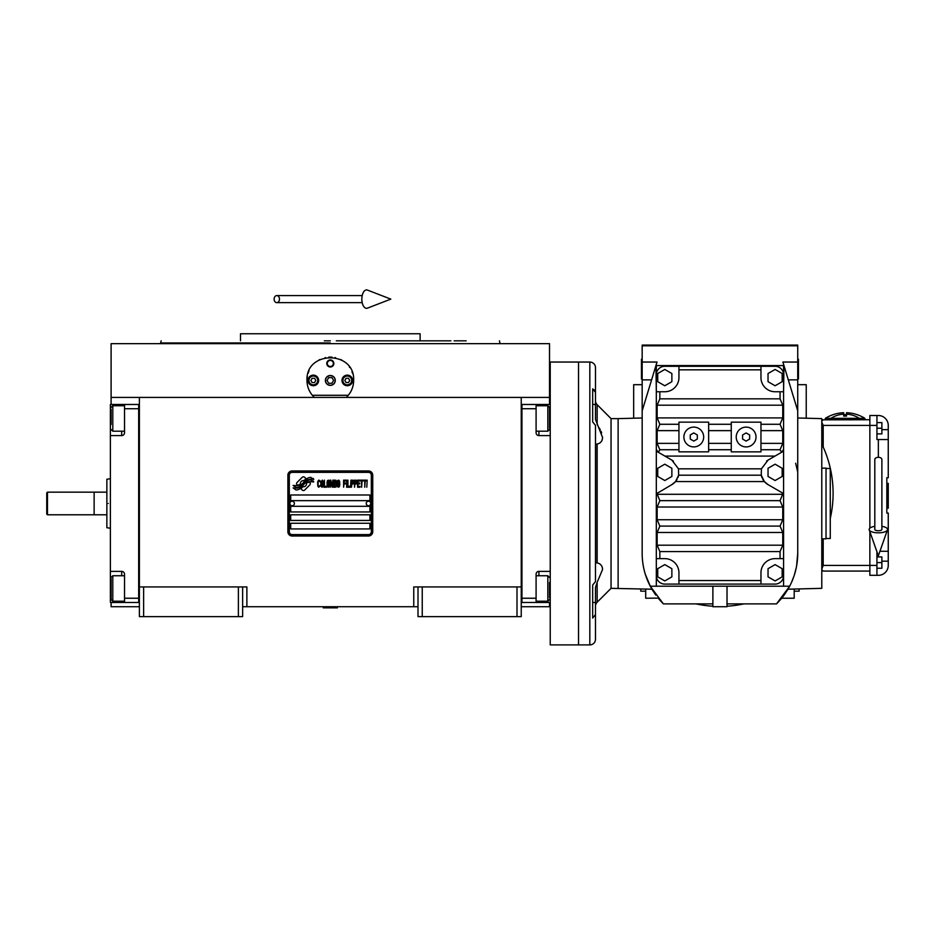 <?xml version="1.0" encoding="UTF-8"?>
<svg xmlns="http://www.w3.org/2000/svg" width="935" height="935" viewBox="0 0 935 935"><rect width="100%" height="100%" fill="white"/><g stroke="black" fill="none" stroke-linecap="round" stroke-linejoin="round"><path stroke-width="1.4" d="M418.003 606.721L242.632 606.721M521.239 586.923L521.239 616.621L418.003 616.621L418.003 586.923L521.239 586.923L521.239 397.41L549.523 397.41L549.523 343.659L111.101 343.659L111.101 397.41L521.239 397.41M413.761 606.721L413.761 586.923L418.003 586.923M238.39 616.621L238.39 586.923L242.632 586.923L242.632 616.621L139.385 616.621L139.385 397.41M242.632 586.923L246.875 586.923L246.875 606.721M422.246 616.621L422.246 586.923M139.385 586.923L238.39 586.923M516.997 616.621L516.997 586.923M111.101 602.479L111.101 606.721L139.385 606.721M521.239 606.721L549.523 606.721L549.523 602.479M549.523 404.481L549.523 397.41M111.101 404.481L111.101 397.41M143.628 616.621L143.628 586.923M310.291 483.687A1.765 1.765 0 0 0 309.777 482.437L309.614 482.273A8.205 8.205 0 0 0 306.481 483.044A3.109 3.109 0 0 1 302.765 486.703A12.319 12.319 0 0 1 300.883 488.701L302.204 490.022A1.765 1.765 0 0 0 304.693 490.022L309.777 484.938A1.765 1.765 0 0 0 310.291 483.687M371.324 475.19A2.828 2.828 0 0 0 368.495 472.362L292.129 472.362A2.828 2.828 0 0 0 289.301 475.19L289.301 531.758A2.828 2.828 0 0 0 292.129 534.586L368.495 534.586A2.828 2.828 0 0 0 371.324 531.758L371.324 475.19M290.715 523.273L290.715 528.929L369.909 528.929L369.909 523.273L290.715 523.273M290.715 514.788L290.715 520.444L369.909 520.444L369.909 514.788L290.715 514.788M290.715 506.302L290.715 511.959L369.909 511.959L369.909 506.302L290.715 506.302M290.715 494.989L290.715 500.646L369.909 500.646L369.909 494.989L290.715 494.989M311.507 480.835L310.911 479.842A12.985 12.985 0 0 0 307.872 480.38A6.779 6.779 0 0 0 304.541 482.635A253.28 253.28 0 0 1 302.788 484.786A10.671 10.671 0 0 1 300.334 486.971A7.012 7.012 0 0 1 296.325 488.093A50.315 50.315 0 0 1 293.123 487.895L295.974 489.998A8.146 8.146 0 0 0 302.519 486.165A10.764 10.764 0 0 1 304.88 483.407A7.293 7.293 0 0 1 309.695 481.735A83.799 83.799 0 0 1 313.774 481.922L313.19 480.952L311.507 480.835M311.507 478.311L310.934 477.364A7.679 7.679 0 0 0 306.54 478.895A9.327 9.327 0 0 0 304.342 481.221A20.441 20.441 0 0 1 303.01 483.021A6.638 6.638 0 0 1 300.018 485.055A11.162 11.162 0 0 1 296.418 485.639A28.401 28.401 0 0 1 293.111 485.429L295.939 487.416A8.392 8.392 0 0 0 303.209 483.652A10.764 10.764 0 0 1 305.663 480.999A8.134 8.134 0 0 1 309.847 479.328A17.66 17.66 0 0 1 313.774 479.386L313.202 478.428L311.507 478.311M306.002 478.662L304.693 477.341A1.765 1.765 0 0 0 302.192 477.341L297.108 482.425A1.765 1.765 0 0 0 297.108 484.926L297.272 485.09A8.193 8.193 0 0 0 300.404 484.318A3.109 3.109 0 0 1 304.12 480.648A12.33 12.33 0 0 1 306.002 478.662M320.156 486.165L320.226 485.405L319.279 486.305L318.064 485.405L318.192 481.49L319.279 481.046L320.226 481.946L319.887 480.59L318.671 480.146L317.655 481.794L317.795 486.165L318.671 487.217L320.156 486.165M322.4 480.146L320.834 481.794L320.834 485.557L321.85 487.217L323.007 486.761L323.487 484.809L323.417 481.794L322.4 480.146M324.433 480.146L324.024 487.217L326.467 487.217L326.467 486.305L324.433 486.305L324.433 480.146M328.629 480.146L327.484 480.59L327.005 482.553L327.203 486.165L328.091 487.217L329.237 486.761L329.716 484.809L329.517 481.198L328.629 480.146M332.159 487.217L333.105 481.642L333.514 487.217L333.514 480.146L332.907 480.146L331.89 486.457L330.873 480.146L330.254 480.146L330.254 487.217L330.663 481.642L332.159 487.217M336.284 483.757L336.016 480.286L334.052 480.146L334.052 487.217L336.016 487.065L336.284 483.757M338.727 480.146L337.582 480.59L337.103 482.553L337.301 486.165L338.19 487.217L339.335 486.761L339.814 484.809L339.615 481.198L338.727 480.146M343.613 487.217L344.01 483.898L345.775 483.898L345.775 482.998L344.01 482.998L344.01 481.046L346.043 481.046L346.043 480.146L343.613 480.146L343.613 487.217M346.593 487.217L347.002 480.146L346.593 487.217M347.949 480.146L347.539 487.217L349.982 487.217L349.982 486.305L347.949 486.305L347.949 480.146M350.52 487.217L350.929 480.146L350.52 487.217M353.979 482.402L353.43 480.286L351.466 480.146L351.466 487.217L351.876 484.05L353.43 483.898L353.979 482.402M357.03 482.402L356.48 480.286L354.517 480.146L354.517 487.217L354.926 484.05L356.48 483.898L357.03 482.402M360.01 487.217L360.01 486.305L357.976 486.305L357.976 483.898L359.741 483.898L359.741 482.998L357.976 482.998L357.976 481.046L360.01 481.046L360.01 480.146L357.567 480.146L357.567 487.217L360.01 487.217M363.131 480.894L363.131 480.146L360.548 480.146L360.548 480.894L361.635 480.894L361.635 487.217L362.044 480.894L363.131 480.894M366.24 480.894L366.24 480.146L363.668 480.146L363.668 480.894L364.755 480.894L364.755 487.217L365.164 480.894L366.24 480.894M366.789 487.217L367.186 480.146L366.789 487.217M321.582 481.198L323.007 481.946L322.4 486.305L321.243 485.405L321.582 481.198M327.823 481.198L329.237 481.946L328.629 486.305L327.484 485.405L327.823 481.198M334.461 483.15L334.461 481.046L335.747 481.046L335.945 482.998L334.461 483.15M336.086 484.505L335.945 486.165L334.461 486.305L334.461 484.05L336.086 484.505M337.921 481.198L339.335 481.946L338.727 486.305L337.582 485.405L337.921 481.198M353.372 482.998L351.876 483.15L351.876 480.894L353.372 481.046L353.372 482.998M356.422 482.998L354.926 483.15L354.926 480.894L356.422 481.046L356.422 482.998M292.129 536A4.243 4.243 0 0 1 287.886 531.758L287.886 475.19A4.243 4.243 0 0 1 292.129 470.948L368.495 470.948A4.243 4.243 0 0 1 372.738 475.19L372.738 531.758A4.243 4.243 0 0 1 368.495 536L292.129 536M289.862 503.416A2.267 2.267 0 0 0 292.059 505.742A2.267 2.267 0 0 0 294.385 503.544A2.267 2.267 0 0 0 292.188 501.218A2.267 2.267 0 0 0 289.862 503.416M366.24 503.416A2.267 2.267 0 0 0 368.437 505.742A2.267 2.267 0 0 0 370.763 503.544A2.267 2.267 0 0 0 368.565 501.218A2.267 2.267 0 0 0 366.24 503.416M313.12 396.206A23.34 23.34 0 0 0 314.3 397.41C309.52 392.735 307.077 387.078 306.984 380.44C305.535 350.333 355.09 350.333 353.652 380.44C353.547 387.078 351.104 392.735 346.336 397.41A23.34 23.34 0 0 0 347.703 395.996M311.273 393.927A23.34 23.34 0 0 1 310.759 393.167M307.264 384.063A23.34 23.34 0 0 1 307.077 382.52M307.124 377.822A23.34 23.34 0 0 1 307.323 376.454M308.071 373.357A23.34 23.34 0 0 1 309.041 370.844M318.73 360.174A23.34 23.34 0 0 1 319.899 359.554M325.041 357.696A23.34 23.34 0 0 1 325.625 357.579M328.699 357.158A23.34 23.34 0 0 1 330.23 357.1M330.324 357.1A23.34 23.34 0 0 1 331.972 357.158M334.987 357.567A23.34 23.34 0 0 1 335.595 357.708M340.714 359.543A23.34 23.34 0 0 1 341.918 360.185M349.339 366.917A23.34 23.34 0 0 1 349.737 367.502M351.992 371.791A23.34 23.34 0 0 1 352.542 373.334M353.559 382.485A23.34 23.34 0 0 1 353.255 384.741M349.865 393.179A23.34 23.34 0 0 1 349.281 394.032M348.311 395.283L312.313 395.283M325.509 380.44A4.804 4.804 0 0 0 330.312 385.243A4.804 4.804 0 0 0 335.127 380.44A4.804 4.804 0 0 0 330.312 375.625A4.804 4.804 0 0 0 325.509 380.44M326.783 363.458A3.541 3.541 0 0 1 330.312 359.928A3.541 3.541 0 0 1 333.853 363.458A3.541 3.541 0 0 1 330.312 366.999A3.541 3.541 0 0 1 326.783 363.458M308.036 380.44A5.306 5.306 0 0 0 313.342 385.734A5.306 5.306 0 0 0 318.648 380.44A5.306 5.306 0 0 0 313.342 375.134A5.306 5.306 0 0 0 308.036 380.44L308.398 380.44A4.955 4.955 0 0 0 313.342 385.384A4.955 4.955 0 0 0 318.297 380.44A4.955 4.955 0 0 0 313.342 375.484A4.955 4.955 0 0 0 308.398 380.44M341.988 380.44A5.306 5.306 0 0 0 347.282 385.734A5.306 5.306 0 0 0 352.589 380.44A5.306 5.306 0 0 0 347.282 375.134A5.306 5.306 0 0 0 341.988 380.44L342.339 380.44A4.955 4.955 0 0 0 347.282 385.384A4.955 4.955 0 0 0 352.238 380.44A4.955 4.955 0 0 0 347.282 375.484A4.955 4.955 0 0 0 342.339 380.44M313.342 384.823A4.383 4.383 0 0 0 317.725 380.44A4.383 4.383 0 0 0 313.342 376.045A4.383 4.383 0 0 0 308.959 380.44A4.383 4.383 0 0 0 313.342 384.823M312.115 378.313L310.887 380.44L312.115 382.555L314.569 382.555L315.796 380.44L314.569 378.313L312.115 378.313M347.282 384.823A4.383 4.383 0 0 0 351.665 380.44A4.383 4.383 0 0 0 347.282 376.045A4.383 4.383 0 0 0 342.9 380.44A4.383 4.383 0 0 0 347.282 384.823M346.055 378.313L344.84 380.44L346.055 382.555L348.51 382.555L349.737 380.44L348.51 378.313L346.055 378.313M327.297 363.458A3.027 3.027 0 0 0 330.312 366.485A3.027 3.027 0 0 0 333.339 363.458A3.027 3.027 0 0 0 330.312 360.442A3.027 3.027 0 0 0 327.297 363.458M330.312 385.384A4.955 4.955 0 0 0 335.268 380.44A4.955 4.955 0 0 0 330.312 375.484A4.955 4.955 0 0 0 325.368 380.44A4.955 4.955 0 0 0 330.312 385.384M327.051 380.44L328.676 383.268L331.948 383.268L333.585 380.44L331.948 377.6L328.676 377.6L327.051 380.44M324.305 340.831L330.312 340.831M161.171 340.831L160.598 342.958L330.312 342.958M320.682 333.76L325.427 333.76M339.943 333.76L335.092 333.76M450.904 340.831L420.119 340.831L420.119 333.76L240.505 333.76L240.505 340.831M420.119 340.831L336.32 340.831M454.13 340.831L466.156 340.831M521.239 602.467L550.236 602.479M536.094 602.479L536.094 598.236L521.952 598.236L521.952 408.724L536.094 408.724L536.094 432.765A2.828 2.828 0 0 0 538.922 435.593L550.236 435.593M536.094 598.236L536.094 574.195A2.828 2.828 0 0 1 538.922 571.367L538.922 575.75M550.236 571.367L538.922 571.367M521.952 404.481L536.094 404.481L536.094 408.724M536.094 404.481L538.922 404.481L538.922 405.743M550.236 404.481L538.922 404.481M521.239 404.469L521.952 404.469L521.952 602.467M536.094 575.75L547.828 575.75L547.828 601.205L536.094 601.205M549.523 582.447L549.523 597.722M547.828 410.325L547.828 405.743L549.523 407.438L549.523 428.16M536.094 405.743L547.828 405.743L547.828 431.199L536.094 431.199M549.523 421.907L549.523 412.44M549.523 409.238L549.523 408.279M549.523 416.017L549.523 414.006M139.385 404.481L110.388 404.481L110.388 435.593L121.702 435.593L121.702 431.199M124.53 404.481L124.53 408.724L138.684 408.724L138.684 598.236L124.53 598.236L124.53 574.195A2.828 2.828 0 0 0 121.702 571.367L110.388 571.367L110.388 584.094L111.101 584.094M124.53 408.724L124.53 432.765A2.828 2.828 0 0 1 121.702 435.593M110.388 435.593L110.388 571.367M139.385 602.479L124.53 602.479L124.53 598.236M124.53 602.479L121.702 602.479L121.702 601.205M110.388 584.094L110.388 602.479L121.702 602.479M138.684 602.479L138.684 404.481M124.53 431.199L112.796 431.199L112.796 405.743L124.53 405.743M111.101 424.502L111.101 409.238M112.796 596.635L112.796 601.205L111.101 599.51L111.101 578.788M124.53 601.205L112.796 601.205L112.796 575.75L124.53 575.75M111.101 585.053L111.101 594.52M111.101 597.722L111.101 598.669M111.101 590.943L111.101 592.942M94.131 514.507L94.131 492.441M108.273 503.474C108.273 471.544 108.273 471.544 108.273 503.474C108.273 535.404 108.273 535.404 108.273 503.474M110.388 528.228L106.859 527.714L106.859 492.161L94.412 492.161M106.859 503.474C106.859 472.21 106.859 472.21 106.859 503.474C106.859 534.738 106.859 534.738 106.859 503.474M110.388 478.732L106.859 479.246L106.859 492.161M106.859 498.916L106.859 499.944M106.859 507.015L106.859 508.044M595.49 367.7L595.49 392.396L595.49 367.7A5.657 5.657 0 0 0 589.833 362.044L578.52 362.044L578.52 644.905L589.833 644.905A5.657 5.657 0 0 0 595.49 639.248L595.49 614.552L592.661 618.07L592.661 585.065L595.49 581.547L595.49 425.402L592.661 421.884L592.661 388.89L595.49 392.396L595.49 419.499L602.561 437.475C602.327 441.168 600.527 443.354 597.149 444.02L595.49 444.265L595.49 437.475L595.49 451.535L595.49 444.312M550.236 403.476L550.236 644.905L578.52 644.905L578.52 362.044L550.236 362.044L550.236 403.476M323.241 607.423L337.383 607.855L323.241 607.855L323.954 606.721M878.351 457.308A3.541 2.197 0 0 1 881.88 459.506L881.88 529.455A3.541 1.297 0 0 1 878.351 530.753A3.541 1.297 0 0 1 874.809 529.455L874.809 459.506A3.541 2.197 0 0 1 878.351 457.308L878.351 439.555L888.25 439.555L888.25 477.738L886.836 477.738L886.836 513.093L888.25 513.093L888.25 565.418A9.899 9.899 0 0 1 878.351 575.317L876.937 575.317L876.937 551.743M874.809 526.335A9.198 3.378 0 0 0 869.234 529.888A9.198 3.378 0 0 0 878.351 532.833A9.198 3.378 0 0 0 887.467 529.888A9.198 3.378 0 0 0 881.88 526.335M274.13 299.118A3.541 2.676 -90 0 0 276.807 302.648A3.541 2.676 -90 0 0 279.483 299.118A3.541 2.676 -90 0 0 276.807 295.577A3.541 2.676 -90 0 0 274.13 299.118M361.845 299.118A9.198 4.71 -90 0 1 367.467 290.095L390.842 299.118L367.467 308.129A9.198 4.71 -90 0 1 361.845 299.118M47.463 514.788L46.75 514.086L46.75 492.874L47.463 492.161L94.131 492.161L94.131 514.788L47.463 514.788L47.463 492.161M683.882 437.007A9.899 9.899 0 0 0 693.782 446.907A9.899 9.899 0 0 0 703.681 437.007A9.899 9.899 0 0 0 693.782 427.108A9.899 9.899 0 0 0 683.882 437.007M656.312 374.771A8.485 8.485 0 0 1 664.797 366.286L678.939 366.286L678.939 377.6A14.142 14.142 0 0 1 664.797 391.753L656.312 391.753L655.938 365.585L657.013 362.044L642.17 362.044L642.17 345.786L797.73 345.786L797.73 410.839L783.962 365.585L783.588 391.753L775.103 391.753A14.142 14.142 0 0 1 760.961 377.6L760.961 366.286L775.103 366.286A8.485 8.485 0 0 1 783.588 374.771M859.253 419.757L859.253 418.342L864.91 418.342A37.482 37.482 0 0 0 846.526 412.709L846.526 416.122A23.714 23.714 0 0 0 843.697 416.122L843.697 412.709A37.482 37.482 0 0 0 825.313 418.342L859.253 418.342A25.689 25.689 0 0 0 846.526 414.135M846.526 414.684A35.495 35.495 0 0 0 843.697 414.684M642.17 379.026L641.457 379.026L641.457 359.215L642.17 359.215M645.699 591.165L640.755 591.165L640.755 588.921M797.73 359.215L798.443 359.215L798.443 379.026L797.73 379.026M799.144 588.921L799.144 591.165L794.201 591.165M736.219 437.019A9.899 9.899 0 0 0 746.118 446.918A9.899 9.899 0 0 0 756.018 437.019A9.899 9.899 0 0 0 746.118 427.12A9.899 9.899 0 0 0 736.219 437.019M826.026 538.478L830.268 538.478L830.268 468.47L826.026 468.47M821.783 538.829L826.026 538.829L826.026 468.119L821.783 468.119M595.49 606.231A5.657 5.657 0 0 1 597.149 602.233L611.046 588.337L651.917 589.214L655.762 595.081M618.117 588.337L618.117 418.623L611.046 418.623L597.149 404.715A5.657 5.657 0 0 1 595.49 400.718M595.49 587.46L597.149 582.33L595.49 587.46L595.49 614.552M602.479 568.281L602.128 566.879M601.743 440.911L602.128 440.069M601.661 432.858L600.995 431.222M600.212 429.586L599.241 427.856M592.661 421.884L592.661 404.469L595.49 404.469M595.49 602.479L592.661 602.479L592.661 585.065M595.63 444.312L595.63 562.648M595.256 391.227L594.753 390.398M594.742 390.386L592.661 388.89M595.49 444.265L597.149 444.02L597.149 562.928L595.49 562.695L595.49 569.473L595.49 555.425L595.49 562.648M611.046 418.623L611.046 588.337M597.149 562.928C600.527 563.606 602.327 565.78 602.561 569.485L597.149 582.33L597.149 602.233M742.577 439.064L742.577 434.974L746.118 432.94L749.648 434.974L749.648 439.064L746.118 441.098L742.577 439.064M775.103 564.611L782.174 568.69L782.174 576.86L775.103 580.939L768.032 576.86L768.032 568.69L775.103 564.611M664.797 564.611L671.868 568.69L671.868 576.86L664.797 580.939L657.726 576.86L657.726 568.69L664.797 564.611M664.797 369.442L671.868 373.521L671.868 381.69L664.797 385.769L657.726 381.69L657.726 373.521L664.797 369.442M775.103 369.442L782.174 373.521L782.174 381.69L775.103 385.769L768.032 381.69L768.032 373.521L775.103 369.442M664.797 464.192L671.868 468.283L671.868 476.441L664.797 480.532L657.726 476.441L657.726 468.283L664.797 464.192M775.103 464.192L782.174 468.283L782.174 476.441L775.103 480.532L768.032 476.441L768.032 468.283L775.103 464.192M781.531 452.318L783.588 449.501L783.588 495.223L782.174 492.78L768.032 484.61L764.362 481.56L761.254 475.19L761.417 468.832L768.032 460.113L781.531 452.318L780.059 449.735L782.747 443.365L782.747 430.638L780.059 424.28L782.747 417.91L782.747 405.182L780.059 398.824L659.841 398.824L657.153 405.182L657.153 417.91L659.841 424.28L657.153 430.638L657.153 443.365L659.841 449.735L658.369 452.318L671.868 460.113L678.483 468.832L678.646 475.19L675.538 481.56L671.868 484.61L656.919 493.47L659.841 500.646L657.153 507.015L657.153 519.743L659.841 526.101L657.153 532.471L657.153 545.198L659.841 551.568L659.841 558.639L664.797 558.639A14.142 14.142 0 0 1 678.939 572.781L678.939 584.094L664.797 584.094A8.485 8.485 0 0 1 656.312 575.609L656.312 558.639L659.841 558.639M782.174 451.944A2.828 2.828 0 0 0 783.588 449.501L783.588 391.753M760.961 366.286L678.939 366.286L760.961 366.286M656.312 558.639L656.312 495.223A2.828 2.828 0 0 1 656.919 493.47L656.312 495.223L656.312 449.501L658.369 452.318M760.961 580.553L760.961 572.781A14.142 14.142 0 0 1 775.103 558.639L783.588 558.639L783.588 575.609A8.485 8.485 0 0 1 775.103 584.094L760.961 584.094L760.961 580.553L678.939 580.553M760.961 584.094L678.939 584.094L760.961 584.094M768.032 460.113A14.142 14.142 0 0 0 766.653 461.025M761.452 476.044A14.142 14.142 0 0 0 762.037 477.762M762.773 479.293A14.142 14.142 0 0 0 764.316 481.502M675.538 481.56L764.362 481.56A14.142 14.142 0 0 0 766.069 483.243M766.279 483.418A14.142 14.142 0 0 0 768.032 484.61M783.588 558.639L783.588 495.223A2.828 2.828 0 0 0 782.303 492.85M780.059 558.639L780.059 551.568L782.747 545.198L782.747 532.471L780.059 526.101L782.747 519.743L782.747 507.015L780.059 500.646L782.981 493.47M761.254 475.19L678.646 475.19M774.986 456.093L664.914 456.093M656.312 391.753L656.312 449.501A2.828 2.828 0 0 0 657.726 451.944L657.772 451.979M671.868 484.61A14.142 14.142 0 0 0 673.632 483.395M673.831 483.231A14.142 14.142 0 0 0 675.374 481.735M675.596 481.49A14.142 14.142 0 0 0 677.08 479.363M677.98 477.469A14.142 14.142 0 0 0 678.342 476.429M673.364 461.119A14.142 14.142 0 0 0 672.16 460.289M657.726 492.78A2.828 2.828 0 0 0 657.013 493.353M780.059 449.735L760.961 449.735L760.961 451.874L731.263 451.874L731.263 449.735L708.637 449.735L708.637 451.85L678.939 451.85L678.939 449.735L659.841 449.735M678.939 449.735L678.939 422.152L708.637 422.152L708.637 449.735M731.263 449.735L731.263 424.28L708.637 424.28M780.059 424.28L760.961 424.28L760.961 449.735M678.939 424.28L659.841 424.28M731.263 430.638L708.637 430.638M731.263 424.28L731.263 422.164L760.961 422.164L760.961 424.28M678.939 430.638L657.153 430.638M782.747 532.471L657.153 532.471M780.059 526.101L659.841 526.101M782.747 507.015L657.153 507.015M780.059 500.646L659.841 500.646M782.747 405.182L657.153 405.182M782.747 430.638L760.961 430.638M783.588 575.609L783.588 586.21L656.312 586.21L656.312 575.609M822.718 419.838L869.866 419.757M823.197 571.075L821.783 569.66L823.197 571.075L869.866 571.075M823.197 539.577L823.197 565.418L821.783 569.17M821.923 422.515L823.197 425.413L876.937 425.413L876.937 415.514L878.351 415.514A9.899 9.899 0 0 1 888.25 425.413L888.25 477.738M821.923 570.292L821.783 569.66M823.197 419.757L821.783 421.171M869.866 528.158L869.866 415.514L876.937 415.514M823.197 565.418L869.866 565.418L869.866 575.317L876.937 575.317M878.351 439.555L876.937 439.555L876.937 425.413M888.25 513.093L888.25 551.276L879.928 551.276M876.937 565.418L869.866 565.418L869.866 531.676M876.937 433.898L881.88 433.898L881.88 422.585L876.937 422.585M876.937 428.242L881.88 428.242M876.937 568.246L881.88 568.246L881.88 556.933L876.937 556.933M876.937 562.59L881.88 562.59M886.836 508.196L888.25 508.196L886.836 507.985L888.25 507.985L888.25 483.395L886.836 483.395L888.25 483.395M886.836 508.021L888.25 507.985M784.126 595.104L781.695 598.236L794.201 598.236L794.201 589.062M658.088 598.108L645.699 598.236L645.699 589.062M712.879 586.21L712.879 606.721L727.021 606.721L727.021 586.21M656.312 449.501L656.312 365.585L783.588 365.585L783.588 449.501M783.588 495.223L783.588 586.21L789.654 586.21A70.709 70.709 0 0 0 797.73 553.391L797.73 410.839M712.879 603.893L663.383 603.893L650.246 586.21L656.312 586.21L656.312 495.223M650.246 586.21A70.709 70.709 0 0 1 642.17 553.391L642.17 410.839L655.938 365.585M797.73 362.044L782.887 362.044L783.962 365.585M633.673 418.214L633.673 384.682L642.17 384.682M806.227 418.214L806.227 384.682L797.73 384.682M821.783 443.973A113.147 113.147 0 0 1 830.268 518.434M797.73 417.992L821.783 418.623L821.783 588.337L787.983 589.214L784.138 595.081M642.17 362.044L642.17 410.839M797.73 345.786L797.73 345.073L642.17 345.073L642.17 345.786M662.997 603.507L658.778 598.926M795.65 463.246L797.73 472.082M789.654 586.21L776.517 603.893L727.021 603.893M781.134 598.926L776.903 603.519M792.424 580.284L791.548 582.318M787.983 589.214L788.813 587.776M789.105 587.25L790.741 584.048M791.466 582.517L794.131 575.679M794.306 575.142L796.386 567.159M796.597 566.037L797.73 553.391M645.325 574.312L650.491 586.689M650.818 587.297L651.835 589.085M655.774 595.104L651.952 589.284M823.525 538.829A113.147 113.147 0 0 1 821.783 542.616M743.816 603.893A113.147 113.147 0 0 1 727.021 606.219M712.879 606.219A113.147 113.147 0 0 1 696.084 603.893M697.323 434.962L697.323 439.053L693.782 441.086L690.252 439.053L690.252 434.962L693.782 432.928L697.323 434.962M550.236 584.094L549.523 584.094M538.922 601.205L538.922 602.479M550.236 422.865L549.523 422.865M538.922 431.199L538.922 435.593M110.388 422.865L111.101 422.865M121.702 405.743L121.702 404.481M121.702 575.75L121.702 571.367M788.298 379.855L797.73 379.855M589.833 362.044L589.833 644.905M597.149 404.715L597.149 424.619M780.059 398.824L780.059 391.753M760.961 369.828L678.939 369.828M659.841 398.824L659.841 391.753M780.059 551.568L659.841 551.568M782.747 494.288L657.153 494.288M761.417 468.832L678.483 468.832M782.747 417.91L657.153 417.91M731.263 443.365L708.637 443.365M678.939 443.365L657.153 443.365M782.747 545.198L657.153 545.198M782.747 519.743L657.153 519.743M782.747 443.365L760.961 443.365M823.197 425.413L823.197 447.012M888.25 429.656L881.88 429.656M881.88 561.175L888.25 561.175M886.836 507.892L888.25 507.892M886.836 483.442L888.25 483.442M651.601 379.855L642.17 379.855M160.598 343.659L160.598 342.958M500.026 343.659L499.465 340.831M549.523 577.444L547.828 575.75M549.523 599.51L547.828 601.205M549.523 429.504L547.828 431.199M111.101 429.504L112.796 431.199M111.101 407.438L112.796 405.743M111.101 577.444L112.796 575.75M106.859 514.788L94.412 514.788M336.682 606.721L337.383 607.423M887.467 529.888L878.351 555.764L869.234 529.888M276.807 302.648L362.207 302.648M276.807 295.577L362.207 295.577M864.91 419.757L864.91 418.342M843.697 414.135A25.689 25.689 0 0 0 830.97 418.342L830.97 419.757M825.313 419.757L825.313 418.342M618.117 418.623L642.17 417.992"/></g></svg>
